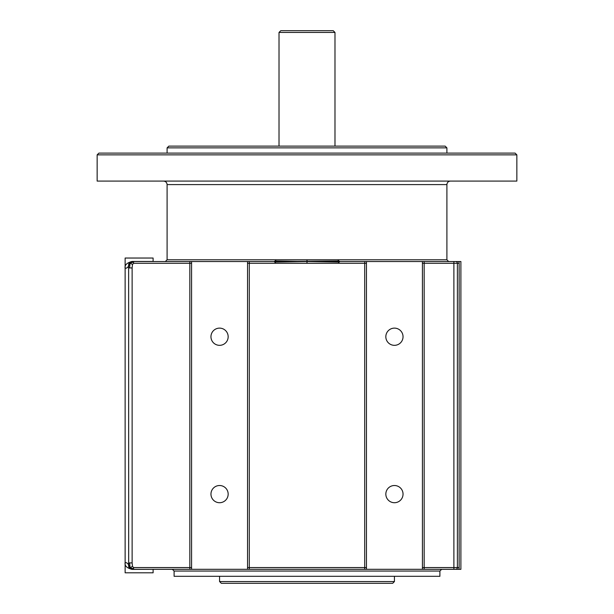<?xml version="1.0" encoding="UTF-8"?>
<svg xmlns="http://www.w3.org/2000/svg" width="614" height="614" viewBox="0 0 614 614"><rect width="100%" height="100%" fill="white"/><g stroke="black" fill="none" stroke-linecap="round" stroke-linejoin="round"><path stroke-width="0.92" d="M167.1 259.783L167.1 184.591L446.9 184.591L446.9 259.783L337.9 259.783L338.851 261.019L274.834 261.533L247.542 261.533L274.013 261.533L275.149 261.019L307 261.503L307 259.783L167.1 259.783L165.35 261.533L191.583 261.533L132.486 261.533L130.03 263.099L129.654 262.554A3.5 3.5 0 0 1 132.125 261.533L133.56 261.533L133.56 263.283L189.833 263.283L189.833 569.308L191.583 569.308L132.125 569.308A3.5 3.5 0 0 1 128.625 565.816L128.625 562.9L132.125 562.9L132.125 267.942L128.625 267.942L128.671 566.354M132.486 261.533L132.125 261.457C126.837 262.8 124.504 265.079 125.133 268.303L125.133 562.547C124.512 565.77 126.845 568.05 132.125 569.385L153.109 569.308M132.125 267.942L132.486 264.45L130.03 263.099L133.56 262.048M132.486 264.45L133.56 263.283M128.687 264.373L128.625 265.885L130.03 263.099L129.654 267.942M128.625 265.885L128.625 267.942M191.583 567.559L133.56 567.559L132.486 566.392L130.03 567.743L129.654 562.9M132.486 566.392L132.125 562.9M128.625 564.957L130.03 567.743L133.56 568.794L133.56 569.308L132.486 569.308L130.03 567.743L129.654 568.288M133.56 567.559L133.56 568.794M337.9 259.783L307 259.783M338.851 261.019L339.987 261.533L366.458 261.533L340.033 261.533L339.158 262.048L307 261.503L351.615 261.533M340.033 261.533L339.166 261.533M247.542 263.283L275.717 263.283L274.842 262.048L307 261.503L307 263.283L364.708 263.283L364.708 569.308L366.458 569.308L247.542 569.308L249.292 569.308L249.292 261.533L261.395 261.533M339.158 262.048L338.283 263.283M275.717 263.283L307 263.283M274.842 262.048L273.967 261.533M191.583 261.533L191.583 569.308L247.542 569.308L247.542 261.533L191.583 261.533M366.458 261.533L366.458 569.308L424.167 569.308L422.417 569.308L422.417 261.533L424.167 261.533L366.458 261.533M455.642 569.308L458.673 569.308L453.892 569.308L453.892 567.559L424.167 567.559L424.167 261.533L460.891 261.533L460.891 569.308L458.673 569.308A3.5 3.5 0 0 0 459.142 567.559L457.392 567.559A1.75 1.75 0 0 1 455.642 569.308M457.392 263.283L457.392 567.559L457.392 263.283A1.75 1.75 0 0 0 455.642 261.533L453.892 261.533L453.892 263.283L459.142 263.283A3.5 3.5 0 0 0 458.673 261.533L455.642 261.533M353.357 261.533L364.708 261.533L364.708 263.283L366.458 263.283M422.417 567.559L424.167 567.559L424.167 569.308L453.892 569.308M439.9 571.058L439.9 576.308L174.1 576.308L174.1 571.058L439.9 571.058L441.65 569.308M129.654 262.554A3.5 3.5 0 0 0 128.625 265.033A3.5 3.27 0 0 1 125.133 268.303L125.133 258.034L153.109 258.034L153.109 261.533L189.833 261.533L189.833 263.283L191.583 263.283M262.7 261.533L274.013 261.533M516.85 181.092L97.15 181.092L97.15 154.858L516.85 154.858L516.85 181.092M125.133 562.547L125.133 572.808L125.133 562.547A3.5 3.27 180 0 1 128.625 565.816M125.133 258.034L125.133 268.303M153.109 569.385L153.109 572.808L125.133 572.808M446.9 147.867L445.15 146.117L168.85 146.117L167.1 147.867L446.9 147.867L446.9 153.109M516.85 154.858L515.1 153.109L98.9 153.109L97.15 154.858M394.434 581.55L219.566 581.55L221.309 583.3L392.691 583.3L394.434 581.55L394.434 576.308M334.983 32.45L333.233 30.7L280.767 30.7L279.017 32.45L334.983 32.45L334.983 146.117M228.162 494.116A8.596 8.596 0 0 1 215.261 501.561A8.596 8.596 0 0 1 215.261 486.672A8.596 8.596 0 0 1 228.162 494.116M403.037 494.116A8.596 8.596 0 0 1 390.136 501.561A8.596 8.596 0 0 1 390.136 486.672A8.596 8.596 0 0 1 403.037 494.116M403.037 336.725A8.596 8.596 0 0 1 390.136 344.178A8.596 8.596 0 0 1 390.136 329.281A8.596 8.596 0 0 1 403.037 336.725M228.162 336.725A8.596 8.596 0 0 1 215.261 344.178A8.596 8.596 0 0 1 215.261 329.281A8.596 8.596 0 0 1 228.162 336.725M275.149 261.019L276.1 259.783M247.542 567.559L366.458 567.559M422.417 263.283L453.892 263.283L453.892 567.559L457.392 567.559M459.142 567.559L459.142 263.283M153.109 261.457L132.125 261.457M174.1 571.058L172.35 569.308M446.9 259.783L448.65 261.533M167.1 184.591C166.885 182.473 165.719 181.307 163.6 181.092M446.9 184.591C447.115 182.473 448.281 181.307 450.4 181.092M219.566 576.308L219.566 581.55M167.1 147.867L167.1 153.109M279.017 32.45L279.017 146.117"/></g></svg>
